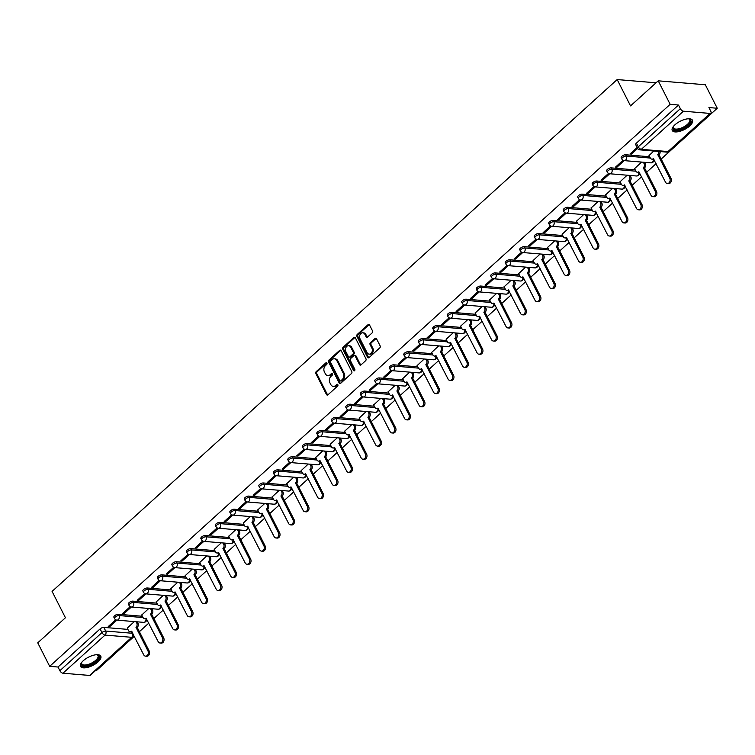 <?xml version="1.0" encoding="UTF-8"?>
<svg xmlns="http://www.w3.org/2000/svg" width="755" height="755" viewBox="0 0 755 755"><rect width="100%" height="100%" fill="white"/><g stroke="black" fill="none" stroke-linecap="round" stroke-linejoin="round"><path stroke-width="1.13" d="M326.934 363.089A1 0.755 -85.2 0 0 325.886 362.853L316.194 371.63A1.425 1.085 -85.2 0 0 315.873 373.621L326.462 394.488A1.425 1.085 -85.2 0 0 327.953 394.818L337.645 386.041A1 0.755 -85.2 0 0 336.824 384.418L335.569 385.56A4.558 3.464 -85.2 0 1 333.304 386.39A4.558 3.464 -85.2 0 1 330.766 384.493L329.888 382.747A4.558 3.464 -85.2 0 1 330.926 376.396L332.181 375.263A1 0.755 -85.2 0 0 331.351 373.64L330.095 374.773A4.558 3.464 -85.2 0 1 327.84 375.613A4.558 3.464 -85.2 0 1 325.301 373.706L324.414 371.97A4.558 3.464 -85.2 0 1 325.452 365.618L326.707 364.476A1 0.755 -85.2 0 0 326.934 363.089M325.886 362.853L326.83 362.938A1 0.755 -85.2 0 0 326.83 362.938L317.138 371.715A1.425 1.085 -85.2 0 0 316.807 373.697L327.396 394.563A1.425 1.085 -85.2 0 0 327.736 394.978M336.824 384.418L337.768 384.503A1 0.755 -85.2 0 0 337.768 384.503L336.513 385.635L335.569 385.56M331.351 373.64L332.294 373.716A1 0.755 -85.2 0 0 332.294 373.716L331.039 374.857L330.095 374.773M83.333 660.672A11.325 4.653 153.1 0 0 80.577 666.41A11.325 4.653 153.1 0 0 87.759 667.363A11.325 4.653 153.1 0 0 98.027 661.899A11.325 4.653 153.1 0 0 100.783 656.161A11.325 4.653 153.1 0 0 93.601 655.208A11.325 4.653 153.1 0 0 83.333 660.672M675.008 124.745A11.325 4.653 153.1 0 0 672.252 130.483A11.325 4.653 153.1 0 0 679.434 131.436A11.325 4.653 153.1 0 0 689.702 125.972A11.325 4.653 153.1 0 0 692.458 120.234A11.325 4.653 153.1 0 0 685.276 119.281A11.325 4.653 153.1 0 0 675.008 124.745M372.187 332.842A1.425 1.085 -85.2 0 0 372.508 330.86L369.544 325.009A1.425 1.085 -85.2 0 0 368.044 324.669L357.275 334.418A1.425 1.085 -85.2 0 0 356.955 336.409L367.543 357.275A1.425 1.085 -85.2 0 0 369.044 357.606L379.803 347.857A1.425 1.085 -85.2 0 0 380.133 345.875L376.537 338.806A1.425 1.085 -85.2 0 0 375.037 338.466L370.431 342.638A1.425 1.085 -85.2 0 0 370.11 344.629L371.894 348.13A3.813 2.897 -85.2 0 1 371.922 352.198A3.813 2.897 -85.2 0 1 369.129 354.142A3.813 2.897 -85.2 0 1 367.015 352.557L360.041 338.816A3.813 2.897 -85.2 0 1 360.012 334.748A3.813 2.897 -85.2 0 1 362.796 332.804A3.813 2.897 -85.2 0 1 364.92 334.389L366.081 336.683A1.425 1.085 -85.2 0 0 367.581 337.013L372.187 332.842M49.679 666.335L37.75 642.835L65.44 617.75L52.076 591.41L617.175 79.558L630.538 105.898L658.228 80.823L670.157 104.322L49.679 666.335L58.012 667.033L59.871 670.695L101.963 632.567A2.907 1.189 -26.9 0 1 105.7 631.048L132.361 633.275A2.907 1.189 -26.9 0 1 132.842 633.398M341.175 350.697A1.425 1.085 -85.2 0 0 339.675 350.367L328.916 360.107A1.425 1.085 -85.2 0 0 328.595 362.098L339.184 382.964A1.425 1.085 -85.2 0 0 340.684 383.295L351.443 373.555A1.425 1.085 -85.2 0 0 351.764 371.564L341.175 350.697M343.1 347.262L353.859 337.513A1.425 1.085 -85.2 0 1 355.36 337.853L365.948 358.719A1.425 1.085 -85.2 0 1 365.628 360.701L361.022 364.873A1.425 1.085 -85.2 0 1 359.522 364.542L355.227 356.077A1.425 1.085 -85.2 0 0 353.727 355.747L350.669 358.512A1.425 1.085 -85.2 0 0 350.348 360.503L354.812 369.308A1 0.755 -85.2 0 1 353.538 370.469L342.77 349.254A1.425 1.085 -85.2 0 1 343.1 347.262L344.044 347.347L354.803 337.598L353.859 337.513M658.228 80.823L705.321 84.758L717.25 108.258L661.182 159.041M95.913 670.204L96.772 670.27L134.296 636.276M139.382 631.68L148.792 623.149M153.869 618.553L163.288 610.021M168.365 605.425L177.784 596.894M182.861 592.298L192.28 583.766M197.357 579.17L206.776 570.638M211.853 566.033L221.272 557.511M226.349 552.905L235.758 544.383M240.836 539.778L250.254 531.246M255.332 526.65L264.75 518.119M269.828 513.523L279.246 504.991M284.324 500.395L293.742 491.864M298.82 487.268L308.238 478.736M313.316 474.14L322.725 465.608M327.802 461.003L337.221 452.481M342.298 447.875L351.717 439.344M356.794 434.748L366.213 426.216M371.29 421.62L380.709 413.089M385.786 408.493L395.205 399.961M400.282 395.365L409.701 386.834M414.778 382.238L424.187 373.706M429.265 369.11L438.683 360.579M443.761 355.973L453.179 347.451M458.257 342.845L467.675 334.314M472.753 329.718L482.171 321.186M487.249 316.59L496.667 308.059M501.745 303.463L511.154 294.931M516.231 290.335L525.65 281.804M530.727 277.208L540.146 268.676M545.223 264.071L554.642 255.549M559.719 250.943L569.138 242.421M574.215 237.816L583.634 229.284M588.711 224.688L598.13 216.156M603.207 211.56L612.616 203.029M617.694 198.433L627.112 189.901M632.19 185.305L641.608 176.774M646.686 172.178L656.104 163.646M670.157 104.322L678.49 105.02L680.349 108.682A2.907 1.463 47.8 0 0 683.426 111.202L710.087 113.429A2.907 1.463 47.8 0 0 710.842 113.222A2.907 1.463 47.8 0 0 710.776 111.221L708.917 107.559L717.25 108.258M58.012 667.033L100.104 628.906A2.907 1.189 -26.9 0 1 103.841 627.386L127.888 629.396M89.609 675.442L131.7 637.314A2.907 1.463 47.8 0 0 132.446 637.107L90.364 675.234A2.907 1.463 -132.2 0 1 89.609 675.442L62.948 673.215A2.907 1.463 -132.2 0 1 59.871 670.695M130.228 606.652L122.744 613.428L124.16 613.551L123.678 612.588M148.81 608.455L141.751 615.014M144.724 593.524L137.24 600.301L138.656 600.414L138.174 599.461M163.306 595.327L156.247 601.886M159.22 580.397L151.736 587.173L153.152 587.286L152.661 586.333M177.803 582.199L170.743 588.758M173.716 567.269L166.232 574.045L167.648 574.159L167.157 573.205M192.298 569.072L185.239 575.631M188.212 554.142L180.728 560.918L182.144 561.031L181.653 560.078M206.785 555.944L199.726 562.503M202.699 541.005L195.224 547.781L196.63 547.903L196.149 546.941M221.281 542.817L214.222 549.376M217.195 527.877L209.72 534.653L211.126 534.776L210.645 533.813M235.777 529.689L228.718 536.248M231.691 514.75L224.207 521.526L225.622 521.648L225.141 520.686M250.273 516.562L243.214 523.111M246.187 501.622L238.703 508.398L240.118 508.521L239.628 507.558M264.769 503.425L257.71 509.984M260.683 488.494L253.199 495.271L254.614 495.384L254.124 494.431M279.265 490.297L272.206 496.856M275.179 475.367L267.695 482.143L269.11 482.256L268.62 481.303M293.761 477.169L286.702 483.728M289.665 462.239L282.191 469.015L283.597 469.129L283.116 468.175M308.248 464.042L301.188 470.601M304.161 449.102L296.687 455.888L298.093 456.001L297.612 455.048M322.744 450.914L315.684 457.473M318.657 435.975L311.173 442.751L312.589 442.874L312.108 441.911M337.24 437.787L330.18 444.346M333.153 422.847L325.669 429.623L327.085 429.746L326.604 428.783M351.736 424.659L344.676 431.209M347.649 409.72L340.165 416.496L341.581 416.618L341.09 415.656M366.232 411.532L359.172 418.081M362.145 396.592L354.661 403.368L356.077 403.481L355.586 402.528M380.728 398.395L373.668 404.954M376.641 383.464L369.157 390.241L370.573 390.354L370.082 389.401M395.214 385.267L388.155 391.826M391.128 370.337L383.653 377.113L385.059 377.226L384.578 376.273M409.71 372.139L402.651 378.699M405.624 357.209L398.149 363.986L399.555 364.099L399.074 363.146M424.206 359.012L417.147 365.571M420.12 344.072L412.636 350.849L414.051 350.971L413.57 350.009M438.702 345.884L431.643 352.443M434.616 330.945L427.132 337.721L428.547 337.844L428.057 336.881M453.198 332.757L446.139 339.316M449.112 317.817L441.628 324.593L443.043 324.716L442.553 323.753M467.694 319.629L460.635 326.179M463.608 304.69L456.124 311.466L457.539 311.589L457.049 310.626M482.19 306.502L475.131 313.051M478.094 291.562L470.62 298.338L472.026 298.452L471.545 297.498M496.677 293.365L489.617 299.924M492.59 278.435L485.116 285.211L486.522 285.324L486.041 284.371M511.173 280.237L504.113 286.796M507.086 265.307L499.602 272.083L501.018 272.196L500.537 271.243M525.669 267.11L518.61 273.669M521.582 252.179L514.098 258.956L515.514 259.069L515.023 258.116M540.165 253.982L533.106 260.541M536.078 239.042L528.594 245.819L530.01 245.941L529.519 244.979M554.661 240.854L547.601 247.414M550.574 225.915L543.09 232.691L544.506 232.814L544.015 231.851M569.157 227.727L562.097 234.286M565.07 212.787L557.586 219.563L559.002 219.686L558.511 218.723M583.643 214.599L576.584 221.149M579.557 199.66L572.082 206.436L573.489 206.559L573.007 205.596M598.139 201.462L591.08 208.021M594.053 186.532L586.569 193.308L587.985 193.422L587.503 192.468M612.635 188.335L605.576 194.894M608.549 173.405L601.065 180.181L602.481 180.294L601.999 179.341M627.131 175.207L620.072 181.766M623.045 160.277L615.561 167.053L616.977 167.166L616.486 166.213M641.627 162.08L634.568 168.639M637.154 147.499L630.057 153.926L631.473 154.039L630.982 153.086M653.83 151.019L649.064 155.511M625.65 154.747L626.31 156.049A2.907 1.189 -26.9 0 0 623.186 157.097A2.907 1.189 -26.9 0 0 621.856 159.041L621.195 157.748A2.907 1.189 153.1 0 1 622.526 155.794A2.907 1.189 153.1 0 1 625.65 154.747L649.696 156.757M611.154 167.874L611.814 169.177A2.907 1.189 -26.9 0 0 608.69 170.224A2.907 1.189 -26.9 0 0 607.36 172.168L606.699 170.875A2.907 1.189 153.1 0 1 608.03 168.922A2.907 1.189 153.1 0 1 611.154 167.874L635.2 169.884M596.658 181.002L597.318 182.304A2.907 1.189 -26.9 0 0 594.194 183.352A2.907 1.189 -26.9 0 0 592.864 185.305L592.213 184.003A2.907 1.189 153.1 0 1 593.534 182.049A2.907 1.189 153.1 0 1 596.658 181.002L620.704 183.012M582.162 194.129L582.822 195.432A2.907 1.189 -26.9 0 0 579.698 196.479A2.907 1.189 -26.9 0 0 578.377 198.433L577.717 197.13A2.907 1.189 153.1 0 1 579.038 195.177A2.907 1.189 153.1 0 1 582.162 194.129L606.208 196.14M567.666 207.266L568.326 208.559A2.907 1.189 -26.9 0 0 565.202 209.607A2.907 1.189 -26.9 0 0 563.881 211.56L563.221 210.258A2.907 1.189 153.1 0 1 564.542 208.304A2.907 1.189 153.1 0 1 567.666 207.266L591.712 209.277M553.17 220.394L553.83 221.687A2.907 1.189 -26.9 0 0 550.706 222.734A2.907 1.189 -26.9 0 0 549.385 224.688L548.725 223.386A2.907 1.189 153.1 0 1 550.046 221.441A2.907 1.189 153.1 0 1 553.17 220.394L577.226 222.404M538.683 233.522L539.334 234.824A2.907 1.189 -26.9 0 0 536.21 235.862A2.907 1.189 -26.9 0 0 534.889 237.816L534.229 236.513A2.907 1.189 153.1 0 1 535.559 234.569A2.907 1.189 153.1 0 1 538.683 233.522L562.73 235.532M524.187 246.649L524.848 247.951A2.907 1.189 -26.9 0 0 521.724 248.99A2.907 1.189 -26.9 0 0 520.393 250.943L519.733 249.65A2.907 1.189 153.1 0 1 521.063 247.697A2.907 1.189 153.1 0 1 524.187 246.649L548.234 248.659M509.691 259.777L510.352 261.079A2.907 1.189 -26.9 0 0 507.228 262.127A2.907 1.189 -26.9 0 0 505.897 264.071L505.246 262.778A2.907 1.189 153.1 0 1 506.567 260.824A2.907 1.189 153.1 0 1 509.691 259.777L533.738 261.787M495.195 272.904L495.856 274.207A2.907 1.189 -26.9 0 0 492.732 275.254A2.907 1.189 -26.9 0 0 491.411 277.208L490.75 275.905A2.907 1.189 153.1 0 1 492.071 273.952A2.907 1.189 153.1 0 1 495.195 272.904L519.242 274.914M480.699 286.032L481.36 287.334A2.907 1.189 -26.9 0 0 478.236 288.382A2.907 1.189 -26.9 0 0 476.915 290.335L476.254 289.033A2.907 1.189 153.1 0 1 477.575 287.079A2.907 1.189 153.1 0 1 480.699 286.032L504.746 288.042M466.203 299.169L466.864 300.462A2.907 1.189 -26.9 0 0 463.74 301.509A2.907 1.189 -26.9 0 0 462.419 303.463L461.758 302.16A2.907 1.189 153.1 0 1 463.079 300.207A2.907 1.189 153.1 0 1 466.203 299.169L490.25 301.169M451.716 312.296L452.368 313.589A2.907 1.189 -26.9 0 0 449.244 314.637A2.907 1.189 -26.9 0 0 447.923 316.59L447.262 315.288A2.907 1.189 153.1 0 1 448.593 313.334A2.907 1.189 153.1 0 1 451.716 312.296L475.763 314.307M437.22 325.424L437.881 326.717A2.907 1.189 -26.9 0 0 434.757 327.764A2.907 1.189 -26.9 0 0 433.427 329.718L432.766 328.416A2.907 1.189 153.1 0 1 434.097 326.471A2.907 1.189 153.1 0 1 437.22 325.424L461.267 327.434M422.724 338.551L423.385 339.854A2.907 1.189 -26.9 0 0 420.261 340.892A2.907 1.189 -26.9 0 0 418.931 342.845L418.27 341.553A2.907 1.189 153.1 0 1 419.601 339.599A2.907 1.189 153.1 0 1 422.724 338.551L446.771 340.562M408.228 351.679L408.889 352.981A2.907 1.189 -26.9 0 0 405.765 354.019A2.907 1.189 -26.9 0 0 404.435 355.973L403.783 354.68A2.907 1.189 153.1 0 1 405.105 352.727A2.907 1.189 153.1 0 1 408.228 351.679L432.275 353.689M393.732 364.807L394.393 366.109A2.907 1.189 -26.9 0 0 391.269 367.156A2.907 1.189 -26.9 0 0 389.948 369.101L389.287 367.808A2.907 1.189 153.1 0 1 390.609 365.854A2.907 1.189 153.1 0 1 393.732 364.807L417.779 366.817M379.236 377.934L379.897 379.236A2.907 1.189 -26.9 0 0 376.773 380.284A2.907 1.189 -26.9 0 0 375.452 382.238L374.791 380.935A2.907 1.189 153.1 0 1 376.113 378.982A2.907 1.189 153.1 0 1 379.236 377.934L403.283 379.944M364.74 391.062L365.401 392.364A2.907 1.189 -26.9 0 0 362.277 393.412A2.907 1.189 -26.9 0 0 360.956 395.365L360.295 394.063A2.907 1.189 153.1 0 1 361.617 392.109A2.907 1.189 153.1 0 1 364.74 391.062L388.797 393.072M350.254 404.199L350.905 405.492A2.907 1.189 -26.9 0 0 347.781 406.539A2.907 1.189 -26.9 0 0 346.46 408.493L345.799 407.19A2.907 1.189 153.1 0 1 347.13 405.237A2.907 1.189 153.1 0 1 350.254 404.199L374.301 406.199M335.758 417.326L336.419 418.619A2.907 1.189 -26.9 0 0 333.295 419.667A2.907 1.189 -26.9 0 0 331.964 421.62L331.303 420.318A2.907 1.189 153.1 0 1 332.634 418.364A2.907 1.189 153.1 0 1 335.758 417.326L359.805 419.336M321.262 430.454L321.923 431.747A2.907 1.189 -26.9 0 0 318.799 432.794A2.907 1.189 -26.9 0 0 317.468 434.748L316.817 433.445A2.907 1.189 153.1 0 1 318.138 431.501A2.907 1.189 153.1 0 1 321.262 430.454L345.309 432.464M306.766 443.581L307.427 444.884A2.907 1.189 -26.9 0 0 304.303 445.922A2.907 1.189 -26.9 0 0 302.982 447.875L302.321 446.582A2.907 1.189 153.1 0 1 303.642 444.629A2.907 1.189 153.1 0 1 306.766 443.581L330.813 445.592M292.27 456.709L292.931 458.011A2.907 1.189 -26.9 0 0 289.807 459.059A2.907 1.189 -26.9 0 0 288.486 461.003L287.825 459.71A2.907 1.189 153.1 0 1 289.146 457.757A2.907 1.189 153.1 0 1 292.27 456.709L316.317 458.719M277.774 469.836L278.435 471.139A2.907 1.189 -26.9 0 0 275.311 472.186A2.907 1.189 -26.9 0 0 273.989 474.131L273.329 472.838A2.907 1.189 153.1 0 1 274.65 470.884A2.907 1.189 153.1 0 1 277.774 469.836L301.821 471.847M263.287 482.964L263.939 484.266A2.907 1.189 -26.9 0 0 260.815 485.314A2.907 1.189 -26.9 0 0 259.493 487.268L258.833 485.965A2.907 1.189 153.1 0 1 260.164 484.012A2.907 1.189 153.1 0 1 263.287 482.964L287.334 484.974M248.791 496.092L249.452 497.394A2.907 1.189 -26.9 0 0 246.328 498.442A2.907 1.189 -26.9 0 0 244.998 500.395L244.337 499.093A2.907 1.189 153.1 0 1 245.668 497.139A2.907 1.189 153.1 0 1 248.791 496.092L272.838 498.102M234.295 509.229L234.956 510.522A2.907 1.189 -26.9 0 0 231.832 511.569A2.907 1.189 -26.9 0 0 230.501 513.523L229.841 512.22A2.907 1.189 153.1 0 1 231.172 510.267A2.907 1.189 153.1 0 1 234.295 509.229L258.342 511.239M219.799 522.356L220.46 523.649A2.907 1.189 -26.9 0 0 217.336 524.697A2.907 1.189 -26.9 0 0 216.005 526.65L215.354 525.348A2.907 1.189 153.1 0 1 216.676 523.404A2.907 1.189 153.1 0 1 219.799 522.356L243.846 524.366M205.303 535.484L205.964 536.786A2.907 1.189 -26.9 0 0 202.84 537.824A2.907 1.189 -26.9 0 0 201.519 539.778L200.858 538.475A2.907 1.189 153.1 0 1 202.18 536.531A2.907 1.189 153.1 0 1 205.303 535.484L229.35 537.494M190.807 548.611L191.468 549.914A2.907 1.189 -26.9 0 0 188.344 550.952A2.907 1.189 -26.9 0 0 187.023 552.905L186.362 551.612A2.907 1.189 153.1 0 1 187.684 549.659A2.907 1.189 153.1 0 1 190.807 548.611L214.854 550.622M176.311 561.739L176.972 563.041A2.907 1.189 -26.9 0 0 173.848 564.089A2.907 1.189 -26.9 0 0 172.527 566.033L171.866 564.74A2.907 1.189 153.1 0 1 173.188 562.786A2.907 1.189 153.1 0 1 176.311 561.739L200.368 563.749M161.825 574.866L162.476 576.169A2.907 1.189 -26.9 0 0 159.352 577.216A2.907 1.189 -26.9 0 0 158.031 579.17L157.37 577.868A2.907 1.189 153.1 0 1 158.701 575.914A2.907 1.189 153.1 0 1 161.825 574.866L185.872 576.877M147.329 587.994L147.989 589.296A2.907 1.189 -26.9 0 0 144.866 590.344A2.907 1.189 -26.9 0 0 143.535 592.298L142.874 590.995A2.907 1.189 153.1 0 1 144.205 589.042A2.907 1.189 153.1 0 1 147.329 587.994L171.376 590.004M132.833 601.131L133.493 602.424A2.907 1.189 -26.9 0 0 130.37 603.471A2.907 1.189 -26.9 0 0 129.039 605.425L128.388 604.123A2.907 1.189 153.1 0 1 129.709 602.169A2.907 1.189 153.1 0 1 132.833 601.131L156.88 603.132M118.337 614.259L118.997 615.552A2.907 1.189 -26.9 0 0 115.874 616.599A2.907 1.189 -26.9 0 0 114.552 618.553L113.892 617.25A2.907 1.189 153.1 0 1 115.213 615.297A2.907 1.189 153.1 0 1 118.337 614.259L142.384 616.269M617.175 79.558L656.038 82.805M115.732 619.779L108.258 626.556L109.664 626.678L109.182 625.716M134.314 621.591L127.255 628.141M109.664 626.678L116.893 620.129A2.907 2.208 94.8 0 0 118.337 619.6A2.907 2.208 94.8 0 0 118.997 615.552L143.044 617.562M678.49 105.02L636.399 143.148A2.907 1.189 153.1 0 0 635.691 144.62L637.55 148.282A2.907 1.189 -26.9 0 1 638.258 146.81L680.349 108.682M124.16 613.551L131.389 607.001A2.907 2.208 94.8 0 0 132.833 606.473A2.907 2.208 94.8 0 0 133.493 602.424L157.54 604.434M138.656 600.414L145.875 593.874M153.152 587.286L160.371 580.746A2.907 2.208 94.8 0 0 161.825 580.217A2.907 2.208 94.8 0 0 162.476 576.169L186.532 578.179M167.648 574.159L174.867 567.618A2.907 2.208 94.8 0 0 176.311 567.081A2.907 2.208 94.8 0 0 176.972 563.041L201.028 565.051M182.144 561.031L189.363 554.491A2.907 2.208 94.8 0 0 190.807 553.953A2.907 2.208 94.8 0 0 191.468 549.914L215.524 551.924M196.63 547.903L203.859 541.363A2.907 2.208 94.8 0 0 205.303 540.825A2.907 2.208 94.8 0 0 205.964 536.786L230.011 538.787M211.126 534.776L218.355 528.226A2.907 2.208 94.8 0 0 219.799 527.698A2.907 2.208 94.8 0 0 220.46 523.649L244.507 525.659M225.622 521.648L232.851 515.099A2.907 2.208 94.8 0 0 234.295 514.57A2.907 2.208 94.8 0 0 234.956 510.522L259.003 512.532M240.118 508.521L247.338 501.971A2.907 2.208 94.8 0 0 248.791 501.443A2.907 2.208 94.8 0 0 249.452 497.394L273.499 499.404M254.614 495.384L261.834 488.844A2.907 2.208 94.8 0 0 263.278 488.315A2.907 2.208 94.8 0 0 263.939 484.266L287.995 486.277M269.11 482.256L276.33 475.716A2.907 2.208 94.8 0 0 277.774 475.188A2.907 2.208 94.8 0 0 278.435 471.139L302.491 473.149M283.597 469.129L290.826 462.589A2.907 2.208 94.8 0 0 292.27 462.051A2.907 2.208 94.8 0 0 292.931 458.011L316.987 460.022M298.093 456.001L305.322 449.461A2.907 2.208 94.8 0 0 306.766 448.923A2.907 2.208 94.8 0 0 307.427 444.884L331.473 446.894M312.589 442.874L319.818 436.333A2.907 2.208 94.8 0 0 321.262 435.795A2.907 2.208 94.8 0 0 321.923 431.747L345.969 433.757M327.085 429.746L334.305 423.196A2.907 2.208 94.8 0 0 335.758 422.668A2.907 2.208 94.8 0 0 336.419 418.619L360.465 420.629M341.581 416.618L348.801 410.069A2.907 2.208 94.8 0 0 350.254 409.54A2.907 2.208 94.8 0 0 350.905 405.492L374.961 407.502M356.077 403.481L363.297 396.941A2.907 2.208 94.8 0 0 364.74 396.413A2.907 2.208 94.8 0 0 365.401 392.364L389.457 394.374M370.573 390.354L377.793 383.814A2.907 2.208 94.8 0 0 379.236 383.285A2.907 2.208 94.8 0 0 379.897 379.236L403.953 381.247M385.059 377.226L392.289 370.686A2.907 2.208 94.8 0 0 393.732 370.158A2.907 2.208 94.8 0 0 394.393 366.109L418.44 368.119M399.555 364.099L406.785 357.559A2.907 2.208 94.8 0 0 408.228 357.021A2.907 2.208 94.8 0 0 408.889 352.981L432.936 354.992M414.051 350.971L421.281 344.431A2.907 2.208 94.8 0 0 422.724 343.893A2.907 2.208 94.8 0 0 423.385 339.854L447.432 341.864M428.547 337.844L435.767 331.294A2.907 2.208 94.8 0 0 437.22 330.766A2.907 2.208 94.8 0 0 437.881 326.717L461.928 328.727M443.043 324.716L450.263 318.166A2.907 2.208 94.8 0 0 451.707 317.638A2.907 2.208 94.8 0 0 452.368 313.589L476.424 315.599M457.539 311.589L464.759 305.039A2.907 2.208 94.8 0 0 466.203 304.51A2.907 2.208 94.8 0 0 466.864 300.462L490.92 302.472M472.026 298.452L479.255 291.911M486.522 285.324L493.751 278.784A2.907 2.208 94.8 0 0 495.195 278.255A2.907 2.208 94.8 0 0 495.856 274.207L519.902 276.217M501.018 272.196L508.247 265.656A2.907 2.208 94.8 0 0 509.691 265.118A2.907 2.208 94.8 0 0 510.352 261.079L534.398 263.089M515.514 259.069L522.734 252.529A2.907 2.208 94.8 0 0 524.187 251.991A2.907 2.208 94.8 0 0 524.848 247.951L548.894 249.962M530.01 245.941L537.23 239.401A2.907 2.208 94.8 0 0 538.683 238.863A2.907 2.208 94.8 0 0 539.334 234.824L563.39 236.825M544.506 232.814L551.726 226.264A2.907 2.208 94.8 0 0 553.17 225.736A2.907 2.208 94.8 0 0 553.83 221.687L577.886 223.697M559.002 219.686L566.222 213.137M573.489 206.559L580.718 200.009A2.907 2.208 94.8 0 0 582.162 199.48A2.907 2.208 94.8 0 0 582.822 195.432L606.869 197.442M587.985 193.422L595.214 186.881A2.907 2.208 94.8 0 0 596.658 186.353A2.907 2.208 94.8 0 0 597.318 182.304L621.365 184.314M602.481 180.294L609.71 173.754A2.907 2.208 94.8 0 0 611.154 173.225A2.907 2.208 94.8 0 0 611.814 169.177L635.861 171.187M616.977 167.166L624.196 160.626A2.907 2.208 94.8 0 0 625.65 160.088A2.907 2.208 94.8 0 0 626.31 156.049L650.357 158.059M631.473 154.039L637.645 148.452M327.84 375.613L328.784 375.688A4.558 3.464 -85.2 0 0 331.039 374.857M333.304 386.39L334.248 386.475A4.558 3.464 -85.2 0 0 336.513 385.635M340.845 350.282A1.425 1.085 -85.2 0 0 340.618 350.443L329.859 360.192A1.425 1.085 -85.2 0 0 329.539 362.173L340.118 383.04A1.425 1.085 -85.2 0 0 340.458 383.455M330.747 360.824A1 0.755 -85.2 0 0 330.52 362.211L339.807 380.529A1 0.755 -85.2 0 0 340.864 380.765L342.185 379.567A4.558 3.464 -85.2 0 0 343.223 373.215L336.862 360.692A4.558 3.464 -85.2 0 0 334.323 358.795A4.558 3.464 -85.2 0 0 332.068 359.625L330.747 360.824M340.363 380.945L341.307 381.03A1 0.755 -85.2 0 0 341.798 380.841L340.864 380.765M334.323 358.795L335.267 358.87A4.558 3.464 -85.2 0 1 337.806 360.777L344.157 373.291A4.558 3.464 -85.2 0 1 343.129 379.652L341.798 380.841M354.435 355.482L355.369 355.567A1.425 1.085 -85.2 0 1 356.162 356.162L360.456 364.618A1.425 1.085 -85.2 0 0 360.796 365.033M344.044 347.347A1.425 1.085 -85.2 0 0 343.714 349.329L354.482 370.545A1 0.755 -85.2 0 0 354.586 370.705M350.764 347.3A3.813 2.897 -85.2 0 0 348.65 345.705A3.813 2.897 -85.2 0 0 345.856 347.659A3.813 2.897 -85.2 0 0 345.884 351.717L348.348 356.558A1.425 1.085 -85.2 0 0 349.848 356.889L352.896 354.123A1.425 1.085 -85.2 0 0 353.227 352.141L350.764 347.3L351.707 347.375A3.813 2.897 -85.2 0 0 349.584 345.79L348.65 345.705M349.14 357.153L350.084 357.228A1.425 1.085 -85.2 0 0 350.782 356.973L349.848 356.889M351.707 347.375L354.17 352.217A1.425 1.085 -85.2 0 1 353.84 354.199L350.782 356.973M362.796 332.804L363.74 332.88A3.813 2.897 -85.2 0 1 365.864 334.474L367.024 336.758A1.425 1.085 -85.2 0 0 367.355 337.174M369.129 354.142L370.073 354.218A3.813 2.897 -85.2 0 0 372.866 352.274A3.813 2.897 -85.2 0 0 372.828 348.215L371.894 348.13M376.207 338.391A1.425 1.085 -85.2 0 0 375.981 338.551L371.375 342.723A1.425 1.085 -85.2 0 0 371.054 344.705L372.828 348.215M369.204 324.593A1.425 1.085 -85.2 0 0 368.987 324.754L358.219 334.493A1.425 1.085 -85.2 0 0 357.898 336.485L368.487 357.351A1.425 1.085 -85.2 0 0 368.817 357.766M137.297 621.837L137.986 623.186A2.907 2.208 94.8 0 1 137.325 627.235L136.098 627.131A2.907 2.208 -85.2 0 0 136.759 623.092L136.079 621.733M127.199 628.037L128.492 630.576A2.907 2.208 -85.2 0 0 130.105 631.793A2.907 2.208 -85.2 0 0 131.549 631.255L143.677 654.755A3.341 2.539 -85.2 0 0 145.536 656.152A3.341 2.539 -85.2 0 0 147.971 654.443A3.341 2.539 -85.2 0 0 147.942 650.885L135.966 627.263M137.184 627.358L149.169 650.989A3.341 2.539 94.8 0 1 149.197 654.538A3.341 2.539 94.8 0 1 146.753 656.246L145.536 656.152M132.031 631.803A2.907 2.208 94.8 0 1 131.332 631.888L130.105 631.793M151.793 608.709L152.482 610.059A2.907 2.208 94.8 0 1 151.821 614.108L150.594 614.004A2.907 2.208 -85.2 0 0 151.255 609.955L150.566 608.606M141.695 614.9L142.988 617.448A2.907 2.208 -85.2 0 0 144.601 618.656A2.907 2.208 -85.2 0 0 146.045 618.128L158.163 641.627A3.341 2.539 -85.2 0 0 160.022 643.015A3.341 2.539 -85.2 0 0 162.467 641.306A3.341 2.539 -85.2 0 0 162.438 637.758L150.453 614.126M151.679 614.23L163.665 637.852A3.341 2.539 94.8 0 1 163.693 641.41A3.341 2.539 94.8 0 1 161.249 643.118L160.022 643.015M146.527 618.675A2.907 2.208 94.8 0 1 145.828 618.76L144.601 618.656M166.289 595.582L166.978 596.931A2.907 2.208 94.8 0 1 166.317 600.98L165.09 600.876A2.907 2.208 -85.2 0 0 165.751 596.827L165.062 595.478M156.191 601.773L157.484 604.321A2.907 2.208 -85.2 0 0 159.097 605.529A2.907 2.208 -85.2 0 0 160.541 605L172.659 628.5A3.341 2.539 -85.2 0 0 174.518 629.887A3.341 2.539 -85.2 0 0 176.963 628.179A3.341 2.539 -85.2 0 0 176.934 624.621L164.949 600.999M166.175 601.103L178.161 624.725A3.341 2.539 94.8 0 1 178.189 628.283A3.341 2.539 94.8 0 1 175.745 629.991L174.518 629.887M161.023 605.548A2.907 2.208 94.8 0 1 160.324 605.633L159.097 605.529M96.829 654.698A9.806 4.02 -26.9 0 1 97.187 654.764A9.806 4.02 -26.9 0 1 98.811 655.689A9.806 4.02 -26.9 0 1 92.572 663.636A9.806 4.02 -26.9 0 1 81.587 664.995A9.806 4.02 -26.9 0 1 81.578 662.682A9.806 4.02 -26.9 0 1 81.738 662.352M81.757 662.324A9.079 3.728 153.1 0 0 81.804 663.853A9.079 3.728 153.1 0 0 81.927 664.06A9.079 3.728 153.1 0 0 91.846 662.937A9.079 3.728 153.1 0 0 97.999 655.642A9.079 3.728 153.1 0 0 97.876 655.444A9.079 3.728 153.1 0 0 96.791 654.698M80.379 665.768A11.259 4.624 153.1 0 0 92.289 664.457A11.259 4.624 153.1 0 0 100.387 655.623M688.503 118.771A9.806 4.02 -26.9 0 1 688.862 118.837A9.806 4.02 -26.9 0 1 690.485 119.762A9.806 4.02 -26.9 0 1 684.247 127.718A9.806 4.02 -26.9 0 1 673.262 129.067A9.806 4.02 -26.9 0 1 673.252 126.764A9.806 4.02 -26.9 0 1 673.413 126.434A9.079 3.728 153.1 0 0 673.479 127.935A9.079 3.728 153.1 0 0 673.602 128.133A9.079 3.728 153.1 0 0 683.52 127.019A9.079 3.728 153.1 0 0 689.674 119.715A9.079 3.728 153.1 0 0 689.551 119.516A9.079 3.728 153.1 0 0 688.466 118.78M672.054 129.841A11.259 4.624 153.1 0 0 683.964 128.539A11.259 4.624 153.1 0 0 692.061 119.696M180.785 582.454L181.474 583.804A2.907 2.208 94.8 0 1 180.813 587.852L179.586 587.749A2.907 2.208 -85.2 0 0 180.247 583.7L179.558 582.35M170.687 588.645L171.98 591.193A2.907 2.208 -85.2 0 0 173.593 592.401A2.907 2.208 -85.2 0 0 175.028 591.873L187.155 615.372A3.341 2.539 -85.2 0 0 189.014 616.76A3.341 2.539 -85.2 0 0 191.459 615.051A3.341 2.539 -85.2 0 0 191.43 611.493L179.445 587.871M180.671 587.975L192.657 611.597A3.341 2.539 94.8 0 1 192.676 615.155A3.341 2.539 94.8 0 1 190.241 616.863L189.014 616.76M175.509 592.42A2.907 2.208 94.8 0 1 174.82 592.505L173.593 592.401M195.281 569.327L195.96 570.676A2.907 2.208 94.8 0 1 195.3 574.725L194.082 574.621A2.907 2.208 -85.2 0 0 194.743 570.572L194.054 569.223M185.183 575.518L186.466 578.066A2.907 2.208 -85.2 0 0 188.089 579.274A2.907 2.208 -85.2 0 0 189.524 578.745L201.651 602.235A3.341 2.539 -85.2 0 0 203.51 603.632A3.341 2.539 -85.2 0 0 205.955 601.924A3.341 2.539 -85.2 0 0 205.926 598.366L193.941 574.744M195.168 574.848L207.153 598.47A3.341 2.539 94.8 0 1 207.172 602.028A3.341 2.539 94.8 0 1 204.737 603.736L203.51 603.632M190.005 579.293A2.907 2.208 94.8 0 1 189.307 579.378L188.089 579.274M209.767 556.19L210.456 557.549A2.907 2.208 94.8 0 1 209.796 561.588L208.578 561.494A2.907 2.208 -85.2 0 0 209.229 557.445L208.55 556.095M199.669 562.39L200.962 564.938A2.907 2.208 -85.2 0 0 202.585 566.146A2.907 2.208 -85.2 0 0 204.02 565.618L216.147 589.108A3.341 2.539 -85.2 0 0 218.006 590.504A3.341 2.539 -85.2 0 0 220.441 588.796A3.341 2.539 -85.2 0 0 220.422 585.238L208.437 561.616M209.663 561.72L221.64 585.342A3.341 2.539 94.8 0 1 221.668 588.9A3.341 2.539 94.8 0 1 219.233 590.608L218.006 590.504M204.501 566.165A2.907 2.208 94.8 0 1 203.803 566.25L202.585 566.146M224.263 543.062L224.952 544.421A2.907 2.208 94.8 0 1 224.292 548.46L223.065 548.356A2.907 2.208 -85.2 0 0 223.725 544.317L223.046 542.958M214.165 549.262L215.458 551.801A2.907 2.208 -85.2 0 0 217.072 553.019A2.907 2.208 -85.2 0 0 218.516 552.481L230.643 575.98A3.341 2.539 -85.2 0 0 232.502 577.377A3.341 2.539 -85.2 0 0 234.937 575.669A3.341 2.539 -85.2 0 0 234.918 572.111L222.933 548.489M224.15 548.592L236.136 572.215A3.341 2.539 94.8 0 1 236.164 575.772A3.341 2.539 94.8 0 1 233.72 577.481L232.502 577.377M218.997 553.028A2.907 2.208 94.8 0 1 218.299 553.122L217.072 553.019M238.759 529.934L239.448 531.284A2.907 2.208 94.8 0 1 238.788 535.333L237.561 535.229A2.907 2.208 -85.2 0 0 238.221 531.19L237.532 529.831M228.661 536.135L229.954 538.674A2.907 2.208 -85.2 0 0 231.568 539.891A2.907 2.208 -85.2 0 0 233.012 539.353L245.139 562.852A3.341 2.539 -85.2 0 0 246.989 564.249A3.341 2.539 -85.2 0 0 249.433 562.541A3.341 2.539 -85.2 0 0 249.405 558.983L237.419 535.361M238.646 535.465L250.632 559.087A3.341 2.539 94.8 0 1 250.66 562.645A3.341 2.539 94.8 0 1 248.216 564.353L246.989 564.249M233.493 539.901A2.907 2.208 94.8 0 1 232.795 539.995L231.568 539.891M253.255 516.807L253.944 518.156A2.907 2.208 94.8 0 1 253.284 522.205L252.057 522.101A2.907 2.208 -85.2 0 0 252.717 518.053L252.028 516.703M243.157 523.007L244.45 525.546A2.907 2.208 -85.2 0 0 246.064 526.763A2.907 2.208 -85.2 0 0 247.508 526.226L259.626 549.725A3.341 2.539 -85.2 0 0 261.485 551.122A3.341 2.539 -85.2 0 0 263.929 549.413A3.341 2.539 -85.2 0 0 263.901 545.856L251.915 522.234M253.142 522.328L265.128 545.959A3.341 2.539 94.8 0 1 265.156 549.508A3.341 2.539 94.8 0 1 262.712 551.216L261.485 551.122M247.989 526.773A2.907 2.208 94.8 0 1 247.291 526.858L246.064 526.763M267.751 503.679L268.44 505.029A2.907 2.208 94.8 0 1 267.78 509.078L266.553 508.974A2.907 2.208 -85.2 0 0 267.213 504.925L266.524 503.576M257.653 509.87L258.946 512.418A2.907 2.208 -85.2 0 0 260.56 513.626A2.907 2.208 -85.2 0 0 262.004 513.098L274.122 536.597A3.341 2.539 -85.2 0 0 275.981 537.985A3.341 2.539 -85.2 0 0 278.425 536.276A3.341 2.539 -85.2 0 0 278.397 532.728L266.411 509.097M267.638 509.2L279.624 532.822A3.341 2.539 94.8 0 1 279.652 536.38A3.341 2.539 94.8 0 1 277.208 538.088L275.981 537.985M262.485 513.645A2.907 2.208 94.8 0 1 261.787 513.73L260.56 513.626M282.247 490.552L282.927 491.901A2.907 2.208 94.8 0 1 282.276 495.95L281.049 495.846A2.907 2.208 -85.2 0 0 281.709 491.798L281.02 490.448M272.149 496.743L273.433 499.291A2.907 2.208 -85.2 0 0 275.056 500.499A2.907 2.208 -85.2 0 0 276.49 499.97L288.618 523.47A3.341 2.539 -85.2 0 0 290.477 524.857A3.341 2.539 -85.2 0 0 292.921 523.149A3.341 2.539 -85.2 0 0 292.893 519.591L280.907 495.969M282.134 496.073L294.12 519.695A3.341 2.539 94.8 0 1 294.139 523.253A3.341 2.539 94.8 0 1 291.704 524.961L290.477 524.857M276.972 500.518A2.907 2.208 94.8 0 1 276.273 500.603L275.056 500.499M296.743 477.424L297.423 478.774A2.907 2.208 94.8 0 1 296.762 482.822L295.545 482.719A2.907 2.208 -85.2 0 0 296.205 478.67L295.516 477.32M286.645 483.615L287.929 486.163A2.907 2.208 -85.2 0 0 289.552 487.371A2.907 2.208 -85.2 0 0 290.986 486.843L303.114 510.342A3.341 2.539 -85.2 0 0 304.973 511.73A3.341 2.539 -85.2 0 0 307.417 510.021A3.341 2.539 -85.2 0 0 307.389 506.463L295.403 482.841M296.63 482.945L308.616 506.567A3.341 2.539 94.8 0 1 308.635 510.125A3.341 2.539 94.8 0 1 306.2 511.833L304.973 511.73M291.468 487.39A2.907 2.208 94.8 0 1 290.769 487.475L289.552 487.371M311.23 464.287L311.919 465.646A2.907 2.208 94.8 0 1 311.258 469.685L310.031 469.591A2.907 2.208 -85.2 0 0 310.692 465.542L310.012 464.193M301.132 470.488L302.425 473.036A2.907 2.208 -85.2 0 0 304.038 474.244A2.907 2.208 -85.2 0 0 305.482 473.715L317.61 497.205A3.341 2.539 -85.2 0 0 319.469 498.602A3.341 2.539 -85.2 0 0 321.904 496.894A3.341 2.539 -85.2 0 0 321.885 493.336L309.899 469.714M311.117 469.818L323.102 493.44A3.341 2.539 94.8 0 1 323.131 496.998A3.341 2.539 94.8 0 1 320.686 498.706L319.469 498.602M305.964 474.263A2.907 2.208 94.8 0 1 305.265 474.348L304.038 474.244M325.726 451.16L326.415 452.519A2.907 2.208 94.8 0 1 325.754 456.558L324.527 456.464A2.907 2.208 -85.2 0 0 325.188 452.415L324.499 451.056M315.628 457.36L316.921 459.908A2.907 2.208 -85.2 0 0 318.534 461.116A2.907 2.208 -85.2 0 0 319.978 460.578L332.106 484.078A3.341 2.539 -85.2 0 0 333.965 485.474A3.341 2.539 -85.2 0 0 336.4 483.766A3.341 2.539 -85.2 0 0 336.371 480.208L324.395 456.586M325.613 456.69L337.598 480.312A3.341 2.539 94.8 0 1 337.627 483.87A3.341 2.539 94.8 0 1 335.182 485.578L333.965 485.474M320.46 461.135A2.907 2.208 94.8 0 1 319.761 461.22L318.534 461.116M340.222 438.032L340.911 439.391A2.907 2.208 94.8 0 1 340.25 443.43L339.023 443.327A2.907 2.208 -85.2 0 0 339.684 439.287L338.995 437.928M330.124 444.233L331.417 446.771A2.907 2.208 -85.2 0 0 333.03 447.989A2.907 2.208 -85.2 0 0 334.474 447.451L346.592 470.95A3.341 2.539 -85.2 0 0 348.451 472.347A3.341 2.539 -85.2 0 0 350.896 470.639A3.341 2.539 -85.2 0 0 350.867 467.081L338.882 443.459M340.109 443.562L352.094 467.185A3.341 2.539 94.8 0 1 352.123 470.743A3.341 2.539 94.8 0 1 349.678 472.451L348.451 472.347M334.956 447.998A2.907 2.208 94.8 0 1 334.257 448.092L333.03 447.989M354.718 424.905L355.407 426.254A2.907 2.208 94.8 0 1 354.746 430.303L353.519 430.199A2.907 2.208 -85.2 0 0 354.18 426.16L353.491 424.801M344.62 431.105L345.913 433.644A2.907 2.208 -85.2 0 0 347.526 434.861A2.907 2.208 -85.2 0 0 348.97 434.323L361.088 457.823A3.341 2.539 -85.2 0 0 362.947 459.219A3.341 2.539 -85.2 0 0 365.392 457.511A3.341 2.539 -85.2 0 0 365.363 453.953L353.378 430.331M354.605 430.425L366.59 454.057A3.341 2.539 94.8 0 1 366.619 457.615A3.341 2.539 94.8 0 1 364.174 459.314L362.947 459.219M349.452 434.871A2.907 2.208 94.8 0 1 348.753 434.955L347.526 434.861M369.214 411.777L369.903 413.127A2.907 2.208 94.8 0 1 369.242 417.175L368.015 417.071A2.907 2.208 -85.2 0 0 368.676 413.023L367.987 411.673M359.116 417.977L360.409 420.516A2.907 2.208 -85.2 0 0 362.023 421.724A2.907 2.208 -85.2 0 0 363.457 421.196L375.584 444.695A3.341 2.539 -85.2 0 0 377.443 446.092A3.341 2.539 -85.2 0 0 379.888 444.384A3.341 2.539 -85.2 0 0 379.859 440.826L367.874 417.194M369.101 417.298L381.086 440.92A3.341 2.539 94.8 0 1 381.105 444.478A3.341 2.539 94.8 0 1 378.67 446.186L377.443 446.092M363.938 421.743A2.907 2.208 94.8 0 1 363.249 421.828L362.023 421.724M383.71 398.649L384.389 399.999A2.907 2.208 94.8 0 1 383.729 404.048L382.511 403.944A2.907 2.208 -85.2 0 0 383.172 399.895L382.483 398.546M373.612 404.84L374.895 407.389A2.907 2.208 -85.2 0 0 376.518 408.597A2.907 2.208 -85.2 0 0 377.953 408.068L390.08 431.567A3.341 2.539 -85.2 0 0 391.939 432.955A3.341 2.539 -85.2 0 0 394.384 431.247A3.341 2.539 -85.2 0 0 394.355 427.698L382.37 404.067M383.597 404.17L395.582 427.792A3.341 2.539 94.8 0 1 395.601 431.35A3.341 2.539 94.8 0 1 393.166 433.059L391.939 432.955M378.434 408.615A2.907 2.208 94.8 0 1 377.736 408.7L376.518 408.597M398.196 385.522L398.885 386.871A2.907 2.208 94.8 0 1 398.225 390.92L397.007 390.816A2.907 2.208 -85.2 0 0 397.659 386.768L396.979 385.418M388.098 391.713L389.391 394.261A2.907 2.208 -85.2 0 0 391.014 395.469A2.907 2.208 -85.2 0 0 392.449 394.94L404.576 418.44A3.341 2.539 -85.2 0 0 406.435 419.827A3.341 2.539 -85.2 0 0 408.87 418.119A3.341 2.539 -85.2 0 0 408.851 414.561L396.866 390.939M398.093 391.043L410.069 414.665A3.341 2.539 94.8 0 1 410.097 418.223A3.341 2.539 94.8 0 1 407.662 419.931L406.435 419.827M392.93 395.488A2.907 2.208 94.8 0 1 392.232 395.573L391.014 395.469M412.692 372.394L413.381 373.744A2.907 2.208 94.8 0 1 412.721 377.793L411.494 377.689A2.907 2.208 -85.2 0 0 412.155 373.64L411.475 372.291M402.594 378.585L403.887 381.133A2.907 2.208 -85.2 0 0 405.501 382.341A2.907 2.208 -85.2 0 0 406.945 381.813L419.072 405.303A3.341 2.539 -85.2 0 0 420.931 406.7A3.341 2.539 -85.2 0 0 423.366 404.991A3.341 2.539 -85.2 0 0 423.347 401.433L411.362 377.811M412.579 377.915L424.565 401.537A3.341 2.539 94.8 0 1 424.593 405.095A3.341 2.539 94.8 0 1 422.149 406.803L420.931 406.7M407.426 382.36A2.907 2.208 94.8 0 1 406.728 382.445L405.501 382.341M427.188 359.257L427.877 360.616A2.907 2.208 94.8 0 1 427.217 364.656L425.99 364.561A2.907 2.208 -85.2 0 0 426.65 360.512L425.962 359.163M417.09 365.458L418.383 368.006A2.907 2.208 -85.2 0 0 419.997 369.214A2.907 2.208 -85.2 0 0 421.441 368.685L433.568 392.175A3.341 2.539 -85.2 0 0 435.418 393.572A3.341 2.539 -85.2 0 0 437.862 391.864A3.341 2.539 -85.2 0 0 437.834 388.306L425.848 364.684M427.075 364.788L439.061 388.41A3.341 2.539 94.8 0 1 439.089 391.968A3.341 2.539 94.8 0 1 436.645 393.676L435.418 393.572M421.922 369.233A2.907 2.208 94.8 0 1 421.224 369.318L419.997 369.214M441.684 346.13L442.373 347.489A2.907 2.208 94.8 0 1 441.713 351.528L440.486 351.424A2.907 2.208 -85.2 0 0 441.147 347.385L440.458 346.026M431.586 352.33L432.879 354.869A2.907 2.208 -85.2 0 0 434.493 356.086A2.907 2.208 -85.2 0 0 435.937 355.548L448.055 379.048A3.341 2.539 -85.2 0 0 449.914 380.445A3.341 2.539 -85.2 0 0 452.358 378.736A3.341 2.539 -85.2 0 0 452.33 375.178L440.344 351.556M441.571 351.66L453.557 375.282A3.341 2.539 94.8 0 1 453.585 378.84A3.341 2.539 94.8 0 1 451.141 380.548L449.914 380.445M436.418 356.096A2.907 2.208 94.8 0 1 435.72 356.19L434.493 356.086M456.18 333.002L456.869 334.361A2.907 2.208 94.8 0 1 456.209 338.4L454.982 338.297A2.907 2.208 -85.2 0 0 455.642 334.257L454.954 332.898M446.082 339.203L447.375 341.741A2.907 2.208 -85.2 0 0 448.989 342.959A2.907 2.208 -85.2 0 0 450.433 342.421L462.551 365.92A3.341 2.539 -85.2 0 0 464.41 367.317A3.341 2.539 -85.2 0 0 466.854 365.609A3.341 2.539 -85.2 0 0 466.826 362.051L454.84 338.429M456.067 338.533L468.053 362.155A3.341 2.539 94.8 0 1 468.081 365.713A3.341 2.539 94.8 0 1 465.637 367.421L464.41 367.317M450.914 342.968A2.907 2.208 94.8 0 1 450.216 343.063L448.989 342.959M470.676 319.875L471.356 321.224A2.907 2.208 94.8 0 1 470.705 325.273L469.478 325.169A2.907 2.208 -85.2 0 0 470.139 321.13L469.45 319.771M460.578 326.075L461.862 328.614A2.907 2.208 -85.2 0 0 463.485 329.831A2.907 2.208 -85.2 0 0 464.92 329.293L477.047 352.793A3.341 2.539 -85.2 0 0 478.906 354.189A3.341 2.539 -85.2 0 0 481.35 352.481A3.341 2.539 -85.2 0 0 481.322 348.923L469.336 325.301M470.563 325.396L482.549 349.027A3.341 2.539 94.8 0 1 482.568 352.576A3.341 2.539 94.8 0 1 480.133 354.284L478.906 354.189M465.401 329.841A2.907 2.208 94.8 0 1 464.702 329.926L463.485 329.831M485.172 306.747L485.852 308.097A2.907 2.208 94.8 0 1 485.191 312.145L483.974 312.041A2.907 2.208 -85.2 0 0 484.634 307.993L483.946 306.643M475.074 312.938L476.358 315.486A2.907 2.208 -85.2 0 0 477.981 316.694A2.907 2.208 -85.2 0 0 479.416 316.166L491.543 339.665A3.341 2.539 -85.2 0 0 493.402 341.052A3.341 2.539 -85.2 0 0 495.846 339.354A3.341 2.539 -85.2 0 0 495.818 335.796L483.832 312.164M485.059 312.268L497.045 335.89A3.341 2.539 94.8 0 1 497.064 339.448A3.341 2.539 94.8 0 1 494.629 341.156L493.402 341.052M479.897 316.713A2.907 2.208 94.8 0 1 479.198 316.798L477.981 316.694M499.659 293.62L500.348 294.969A2.907 2.208 94.8 0 1 499.687 299.018L498.46 298.914A2.907 2.208 -85.2 0 0 499.121 294.865L498.442 293.516M489.561 299.81L490.854 302.359A2.907 2.208 -85.2 0 0 492.468 303.567A2.907 2.208 -85.2 0 0 493.912 303.038L506.039 326.537A3.341 2.539 -85.2 0 0 507.898 327.925A3.341 2.539 -85.2 0 0 510.333 326.217A3.341 2.539 -85.2 0 0 510.314 322.659L498.328 299.037M499.546 299.14L511.531 322.762A3.341 2.539 94.8 0 1 511.56 326.32A3.341 2.539 94.8 0 1 509.115 328.029L507.898 327.925M494.393 303.586A2.907 2.208 94.8 0 1 493.695 303.67L492.468 303.567M514.155 280.492L514.844 281.841A2.907 2.208 94.8 0 1 514.183 285.89L512.956 285.786A2.907 2.208 -85.2 0 0 513.617 281.738L512.928 280.388M504.057 286.683L505.35 289.231A2.907 2.208 -85.2 0 0 506.964 290.439A2.907 2.208 -85.2 0 0 508.408 289.911L520.535 313.41A3.341 2.539 -85.2 0 0 522.394 314.797A3.341 2.539 -85.2 0 0 524.829 313.089A3.341 2.539 -85.2 0 0 524.801 309.531L512.824 285.909M514.042 286.013L526.027 309.635A3.341 2.539 94.8 0 1 526.056 313.193A3.341 2.539 94.8 0 1 523.611 314.901L522.394 314.797M508.889 290.458A2.907 2.208 94.8 0 1 508.19 290.543L506.964 290.439M528.651 267.364L529.34 268.714A2.907 2.208 94.8 0 1 528.679 272.763L527.452 272.659A2.907 2.208 -85.2 0 0 528.113 268.61L527.424 267.261M518.553 273.555L519.846 276.103A2.907 2.208 -85.2 0 0 521.46 277.311A2.907 2.208 -85.2 0 0 522.904 276.783L535.021 300.273A3.341 2.539 -85.2 0 0 536.88 301.67A3.341 2.539 -85.2 0 0 539.325 299.961A3.341 2.539 -85.2 0 0 539.297 296.404L527.311 272.781M528.538 272.885L540.523 296.507A3.341 2.539 94.8 0 1 540.552 300.065A3.341 2.539 94.8 0 1 538.107 301.774L536.88 301.67M523.385 277.33A2.907 2.208 94.8 0 1 522.687 277.415L521.46 277.311M543.147 254.227L543.836 255.586A2.907 2.208 94.8 0 1 543.175 259.626L541.948 259.531A2.907 2.208 -85.2 0 0 542.609 255.483L541.92 254.133M533.049 260.428L534.342 262.976A2.907 2.208 -85.2 0 0 535.956 264.184A2.907 2.208 -85.2 0 0 537.4 263.655L549.517 287.145A3.341 2.539 -85.2 0 0 551.376 288.542A3.341 2.539 -85.2 0 0 553.821 286.834A3.341 2.539 -85.2 0 0 553.792 283.276L541.807 259.654M543.034 259.758L555.019 283.38A3.341 2.539 94.8 0 1 555.048 286.938A3.341 2.539 94.8 0 1 552.603 288.646L551.376 288.542M537.881 264.203A2.907 2.208 94.8 0 1 537.183 264.288L535.956 264.184M557.643 241.1L558.322 242.459A2.907 2.208 94.8 0 1 557.671 246.498L556.444 246.394A2.907 2.208 -85.2 0 0 557.105 242.355L556.416 240.996M547.545 247.3L548.838 249.839A2.907 2.208 -85.2 0 0 550.452 251.056A2.907 2.208 -85.2 0 0 551.886 250.518L564.013 274.018A3.341 2.539 -85.2 0 0 565.873 275.415A3.341 2.539 -85.2 0 0 568.317 273.706A3.341 2.539 -85.2 0 0 568.288 270.148L556.303 246.526M557.53 246.63L569.515 270.252A3.341 2.539 94.8 0 1 569.534 273.81A3.341 2.539 94.8 0 1 567.099 275.518L565.873 275.415M552.367 251.066A2.907 2.208 94.8 0 1 551.678 251.16L550.452 251.056M572.139 227.972L572.818 229.322A2.907 2.208 94.8 0 1 572.158 233.37L570.94 233.267A2.907 2.208 -85.2 0 0 571.601 229.227L570.912 227.868M562.041 234.173L563.324 236.711A2.907 2.208 -85.2 0 0 564.948 237.929A2.907 2.208 -85.2 0 0 566.382 237.391L578.509 260.89A3.341 2.539 -85.2 0 0 580.369 262.287A3.341 2.539 -85.2 0 0 582.813 260.579A3.341 2.539 -85.2 0 0 582.784 257.021L570.799 233.399M572.026 233.503L584.011 257.125A3.341 2.539 94.8 0 1 584.03 260.683A3.341 2.539 94.8 0 1 581.595 262.391L580.369 262.287M566.863 237.938A2.907 2.208 94.8 0 1 566.165 238.033L564.948 237.929M586.626 214.845L587.315 216.194A2.907 2.208 94.8 0 1 586.654 220.243L585.436 220.139A2.907 2.208 -85.2 0 0 586.088 216.1L585.408 214.741M576.527 221.045L577.82 223.584A2.907 2.208 -85.2 0 0 579.434 224.801A2.907 2.208 -85.2 0 0 580.878 224.263L593.005 247.763A3.341 2.539 -85.2 0 0 594.865 249.159A3.341 2.539 -85.2 0 0 597.299 247.451A3.341 2.539 -85.2 0 0 597.28 243.893L585.295 220.271M586.522 220.366L598.498 243.997A3.341 2.539 94.8 0 1 598.526 247.546A3.341 2.539 94.8 0 1 596.091 249.254L594.865 249.159M581.359 224.811A2.907 2.208 94.8 0 1 580.661 224.896L579.434 224.801M601.122 201.717L601.81 203.067A2.907 2.208 94.8 0 1 601.15 207.115L599.923 207.012A2.907 2.208 -85.2 0 0 600.584 202.963L599.904 201.613M591.023 207.908L592.316 210.456A2.907 2.208 -85.2 0 0 593.93 211.664A2.907 2.208 -85.2 0 0 595.374 211.136L607.501 234.635A3.341 2.539 -85.2 0 0 609.36 236.022A3.341 2.539 -85.2 0 0 611.795 234.314A3.341 2.539 -85.2 0 0 611.776 230.766L599.791 207.134M601.008 207.238L612.994 230.86A3.341 2.539 94.8 0 1 613.022 234.418A3.341 2.539 94.8 0 1 610.578 236.126L609.36 236.022M595.855 211.683A2.907 2.208 94.8 0 1 595.157 211.768L593.93 211.664M615.618 188.59L616.306 189.939A2.907 2.208 94.8 0 1 615.646 193.988L614.419 193.884A2.907 2.208 -85.2 0 0 615.08 189.835L614.391 188.486M605.519 194.781L606.812 197.329A2.907 2.208 -85.2 0 0 608.426 198.537A2.907 2.208 -85.2 0 0 609.87 198.008L621.988 221.508A3.341 2.539 -85.2 0 0 623.847 222.895A3.341 2.539 -85.2 0 0 626.291 221.187A3.341 2.539 -85.2 0 0 626.263 217.629L614.277 194.007M615.504 194.111L627.49 217.733A3.341 2.539 94.8 0 1 627.518 221.29A3.341 2.539 94.8 0 1 625.074 222.999L623.847 222.895M610.351 198.556A2.907 2.208 94.8 0 1 609.653 198.64L608.426 198.537M630.114 175.462L630.803 176.812A2.907 2.208 94.8 0 1 630.142 180.86L628.915 180.756A2.907 2.208 -85.2 0 0 629.576 176.708L628.887 175.358M620.015 181.653L621.308 184.201A2.907 2.208 -85.2 0 0 622.922 185.409A2.907 2.208 -85.2 0 0 624.366 184.881L636.484 208.38A3.341 2.539 -85.2 0 0 638.343 209.767A3.341 2.539 -85.2 0 0 640.787 208.059A3.341 2.539 -85.2 0 0 640.759 204.501L628.773 180.879M630 180.983L641.986 204.605A3.341 2.539 94.8 0 1 642.014 208.163A3.341 2.539 94.8 0 1 639.57 209.871L638.343 209.767M624.847 185.428A2.907 2.208 94.8 0 1 624.149 185.513L622.922 185.409M644.61 162.325L645.298 163.684A2.907 2.208 94.8 0 1 644.638 167.723L643.411 167.629A2.907 2.208 -85.2 0 0 644.072 163.58L643.383 162.231M634.511 168.525L635.804 171.074A2.907 2.208 -85.2 0 0 637.418 172.282A2.907 2.208 -85.2 0 0 638.853 171.753L650.98 195.243A3.341 2.539 -85.2 0 0 652.839 196.64A3.341 2.539 -85.2 0 0 655.283 194.932A3.341 2.539 -85.2 0 0 655.255 191.374L643.269 167.752M644.496 167.855L656.482 191.477A3.341 2.539 94.8 0 1 656.51 195.035A3.341 2.539 94.8 0 1 654.066 196.744L652.839 196.64M639.343 172.3A2.907 2.208 94.8 0 1 638.645 172.385L637.418 172.282M660.096 151.547A2.907 2.208 94.8 0 1 659.134 154.596L657.907 154.501A2.907 2.208 -85.2 0 0 658.879 151.444M649.007 155.398L650.291 157.946A2.907 2.208 -85.2 0 0 651.914 159.154A2.907 2.208 -85.2 0 0 653.349 158.616L665.476 182.115A3.341 2.539 -85.2 0 0 667.335 183.512A3.341 2.539 -85.2 0 0 669.779 181.804A3.341 2.539 -85.2 0 0 669.751 178.246L657.765 154.624M658.992 154.728L670.978 178.35A3.341 2.539 94.8 0 1 670.997 181.908A3.341 2.539 94.8 0 1 668.562 183.616L667.335 183.512M653.83 159.173A2.907 2.208 94.8 0 1 653.132 159.258L651.914 159.154M683.426 111.202L641.335 149.33L667.996 151.557L710.087 113.429M103.841 627.386L105.7 631.048A2.907 2.208 -85.2 0 1 105.039 635.087L62.948 673.215M131.653 631.888L132.361 633.275A2.907 2.208 -85.2 0 1 131.7 637.314L105.039 635.087A2.907 1.463 -132.2 0 1 101.963 632.567L100.104 628.906M563.881 211.56A2.907 2.907 0 0 0 566.231 213.137A2.907 2.208 94.8 0 0 567.666 212.608A2.907 2.208 94.8 0 0 568.326 208.559L592.382 210.57M476.915 290.335A2.907 2.907 0 0 0 479.265 291.911A2.907 2.208 94.8 0 0 480.699 291.383A2.907 2.208 94.8 0 0 481.36 287.334L505.416 289.344M143.535 592.298A2.907 2.907 0 0 0 145.885 593.874A2.907 2.208 94.8 0 0 147.329 593.345A2.907 2.208 94.8 0 0 147.989 589.296L172.036 591.307M145.96 618.77A2.907 2.208 94.8 0 1 144.998 621.827A2.907 2.208 -85.2 0 1 143.554 622.356A2.907 2.907 0 0 0 146.649 618.921M160.456 605.642A2.907 2.208 94.8 0 1 159.484 608.7A2.907 2.208 -85.2 0 1 158.05 609.228A2.907 2.907 0 0 0 161.145 605.793M174.952 592.515A2.907 2.208 94.8 0 1 173.98 595.572A2.907 2.208 -85.2 0 1 172.546 596.101A2.907 2.907 0 0 0 175.641 592.666M189.448 579.387A2.907 2.208 94.8 0 1 188.476 582.445A2.907 2.208 -85.2 0 1 187.042 582.973A2.907 2.907 0 0 0 190.137 579.538M203.944 566.25A2.907 2.208 94.8 0 1 202.972 569.308A2.907 2.208 -85.2 0 1 201.528 569.846A2.907 2.907 0 0 0 204.624 566.41M218.44 553.122A2.907 2.208 94.8 0 1 217.468 556.18A2.907 2.208 -85.2 0 1 216.024 556.718A2.907 2.907 0 0 0 219.12 553.283M232.936 539.995A2.907 2.208 94.8 0 1 231.964 543.053A2.907 2.208 -85.2 0 1 230.52 543.591A2.907 2.907 0 0 0 233.616 540.146M247.423 526.867A2.907 2.208 94.8 0 1 246.46 529.925A2.907 2.208 -85.2 0 1 245.016 530.454A2.907 2.907 0 0 0 248.112 527.018M261.919 513.74A2.907 2.208 94.8 0 1 260.947 516.798A2.907 2.208 -85.2 0 1 259.512 517.326A2.907 2.907 0 0 0 262.608 513.891M276.415 500.612A2.907 2.208 94.8 0 1 275.443 503.67A2.907 2.208 -85.2 0 1 274.008 504.198A2.907 2.907 0 0 0 277.104 500.763M290.911 487.485A2.907 2.208 94.8 0 1 289.939 490.542A2.907 2.208 -85.2 0 1 288.495 491.071A2.907 2.907 0 0 0 291.59 487.636M305.407 474.348A2.907 2.208 94.8 0 1 304.435 477.415A2.907 2.208 -85.2 0 1 302.991 477.943A2.907 2.907 0 0 0 306.086 474.508M319.903 461.22A2.907 2.208 94.8 0 1 318.931 464.278A2.907 2.208 -85.2 0 1 317.487 464.816A2.907 2.907 0 0 0 320.582 461.38M334.389 448.092A2.907 2.208 94.8 0 1 333.427 451.15A2.907 2.208 -85.2 0 1 331.983 451.688A2.907 2.907 0 0 0 335.078 448.253M348.885 434.965A2.907 2.208 94.8 0 1 347.913 438.023A2.907 2.208 -85.2 0 1 346.479 438.561A2.907 2.907 0 0 0 349.574 435.116M363.382 421.837A2.907 2.208 94.8 0 1 362.409 424.895A2.907 2.208 -85.2 0 1 360.975 425.424A2.907 2.907 0 0 0 364.07 421.988M377.877 408.71A2.907 2.208 94.8 0 1 376.905 411.768A2.907 2.208 -85.2 0 1 375.471 412.296A2.907 2.907 0 0 0 378.566 408.861M392.373 395.582A2.907 2.208 94.8 0 1 391.401 398.64A2.907 2.208 -85.2 0 1 389.957 399.168A2.907 2.907 0 0 0 393.053 395.733M406.87 382.455A2.907 2.208 94.8 0 1 405.897 385.512A2.907 2.208 -85.2 0 1 404.454 386.041A2.907 2.907 0 0 0 407.549 382.606M421.365 369.318A2.907 2.208 94.8 0 1 420.393 372.385A2.907 2.208 -85.2 0 1 418.95 372.913A2.907 2.907 0 0 0 422.045 369.478M435.852 356.19A2.907 2.208 94.8 0 1 434.889 359.248A2.907 2.208 -85.2 0 1 433.445 359.786A2.907 2.907 0 0 0 436.541 356.351M450.348 343.063A2.907 2.208 94.8 0 1 449.376 346.12A2.907 2.208 -85.2 0 1 447.941 346.658A2.907 2.907 0 0 0 451.037 343.223M464.844 329.935A2.907 2.208 94.8 0 1 463.872 332.993A2.907 2.208 -85.2 0 1 462.438 333.531A2.907 2.907 0 0 0 465.533 330.086M479.34 316.807A2.907 2.208 94.8 0 1 478.368 319.865A2.907 2.208 -85.2 0 1 476.924 320.394A2.907 2.907 0 0 0 480.02 316.958M493.836 303.68A2.907 2.208 94.8 0 1 492.864 306.738A2.907 2.208 -85.2 0 1 491.42 307.266A2.907 2.907 0 0 0 494.516 303.831M508.332 290.552A2.907 2.208 94.8 0 1 507.36 293.61A2.907 2.208 -85.2 0 1 505.916 294.139A2.907 2.907 0 0 0 509.012 290.703M522.819 277.425A2.907 2.208 94.8 0 1 521.856 280.482A2.907 2.208 -85.2 0 1 520.412 281.011A2.907 2.907 0 0 0 523.508 277.576M537.315 264.288A2.907 2.208 94.8 0 1 536.343 267.345A2.907 2.208 -85.2 0 1 534.908 267.883A2.907 2.907 0 0 0 538.004 264.448M551.811 251.16A2.907 2.208 94.8 0 1 550.839 254.218A2.907 2.208 -85.2 0 1 549.404 254.756A2.907 2.907 0 0 0 552.5 251.321M566.307 238.033A2.907 2.208 94.8 0 1 565.335 241.09A2.907 2.208 -85.2 0 1 563.9 241.628A2.907 2.907 0 0 0 566.996 238.184M580.803 224.905A2.907 2.208 94.8 0 1 579.831 227.963A2.907 2.208 -85.2 0 1 578.387 228.501A2.907 2.907 0 0 0 581.482 225.056M595.299 211.778A2.907 2.208 94.8 0 1 594.327 214.835A2.907 2.208 -85.2 0 1 592.883 215.364A2.907 2.907 0 0 0 595.978 211.928M609.785 198.65A2.907 2.208 94.8 0 1 608.823 201.708A2.907 2.208 -85.2 0 1 607.379 202.236A2.907 2.907 0 0 0 610.474 198.801M624.281 185.522A2.907 2.208 94.8 0 1 623.319 188.58A2.907 2.208 -85.2 0 1 621.875 189.109A2.907 2.907 0 0 0 624.97 185.673M638.777 172.385A2.907 2.208 94.8 0 1 637.805 175.453A2.907 2.208 -85.2 0 1 636.371 175.981A2.907 2.907 0 0 0 639.466 172.546M653.273 159.258A2.907 2.208 94.8 0 1 652.301 162.316A2.907 2.208 -85.2 0 1 650.867 162.853A2.907 2.907 0 0 0 653.962 159.418M636.399 143.148L638.258 146.81A2.907 1.463 -132.2 0 0 641.335 149.33A2.907 2.208 94.8 0 1 639.9 149.858L666.552 152.085A2.907 2.907 0 0 0 668.751 151.34L710.842 113.222M668.751 151.34A2.907 1.463 47.8 0 1 667.996 151.557A2.907 2.208 94.8 0 1 666.552 152.085M327.396 394.563L326.462 394.488M316.807 373.697L315.873 373.621M317.138 371.715L316.194 371.63M340.118 383.04L339.184 382.964M329.539 362.173L328.595 362.098M329.859 360.192L328.916 360.107M340.618 350.443L339.675 350.367M343.129 379.652L342.185 379.567M344.157 373.291L343.223 373.215M337.806 360.777L336.862 360.692M360.456 364.618L359.522 364.542M356.162 356.162L355.227 356.077M354.482 370.545L353.538 370.469M343.714 349.329L342.77 349.254M353.84 354.199L352.896 354.123M354.17 352.217L353.227 352.141M367.024 336.758L366.081 336.683M365.864 334.474L364.92 334.389M371.054 344.705L370.11 344.629M371.375 342.723L370.431 342.638M375.981 338.551L375.037 338.466M368.487 357.351L367.543 357.275M357.898 336.485L356.955 336.409M358.219 334.493L357.275 334.418M368.987 324.754L368.044 324.669M137.325 627.235L136.098 627.131M137.986 623.186L136.759 623.092M149.169 650.989L147.942 650.885M151.821 614.108L150.594 614.004M152.482 610.059L151.255 609.955M163.665 637.852L162.438 637.758M166.317 600.98L165.09 600.876M166.978 596.931L165.751 596.827M178.161 624.725L176.934 624.621M180.813 587.852L179.586 587.749M181.474 583.804L180.247 583.7M192.657 611.597L191.43 611.493M195.3 574.725L194.082 574.621M195.96 570.676L194.743 570.572M207.153 598.47L205.926 598.366M209.796 561.588L208.578 561.494M210.456 557.549L209.229 557.445M221.64 585.342L220.422 585.238M224.292 548.46L223.065 548.356M224.952 544.421L223.725 544.317M236.136 572.215L234.918 572.111M238.788 535.333L237.561 535.229M239.448 531.284L238.221 531.19M250.632 559.087L249.405 558.983M253.284 522.205L252.057 522.101M253.944 518.156L252.717 518.053M265.128 545.959L263.901 545.856M267.78 509.078L266.553 508.974M268.44 505.029L267.213 504.925M279.624 532.822L278.397 532.728M282.276 495.95L281.049 495.846M282.927 491.901L281.709 491.798M294.12 519.695L292.893 519.591M296.762 482.822L295.545 482.719M297.423 478.774L296.205 478.67M308.616 506.567L307.389 506.463M311.258 469.685L310.031 469.591M311.919 465.646L310.692 465.542M323.102 493.44L321.885 493.336M325.754 456.558L324.527 456.464M326.415 452.519L325.188 452.415M337.598 480.312L336.371 480.208M340.25 443.43L339.023 443.327M340.911 439.391L339.684 439.287M352.094 467.185L350.867 467.081M354.746 430.303L353.519 430.199M355.407 426.254L354.18 426.16M366.59 454.057L365.363 453.953M369.242 417.175L368.015 417.071M369.903 413.127L368.676 413.023M381.086 440.92L379.859 440.826M383.729 404.048L382.511 403.944M384.389 399.999L383.172 399.895M395.582 427.792L394.355 427.698M398.225 390.92L397.007 390.816M398.885 386.871L397.659 386.768M410.069 414.665L408.851 414.561M412.721 377.793L411.494 377.689M413.381 373.744L412.155 373.64M424.565 401.537L423.347 401.433M427.217 364.656L425.99 364.561M427.877 360.616L426.65 360.512M439.061 388.41L437.834 388.306M441.713 351.528L440.486 351.424M442.373 347.489L441.147 347.385M453.557 375.282L452.33 375.178M456.209 338.4L454.982 338.297M456.869 334.361L455.642 334.257M468.053 362.155L466.826 362.051M470.705 325.273L469.478 325.169M471.356 321.224L470.139 321.13M482.549 349.027L481.322 348.923M485.191 312.145L483.974 312.041M485.852 308.097L484.634 307.993M497.045 335.89L495.818 335.796M499.687 299.018L498.46 298.914M500.348 294.969L499.121 294.865M511.531 322.762L510.314 322.659M514.183 285.89L512.956 285.786M514.844 281.841L513.617 281.738M526.027 309.635L524.801 309.531M528.679 272.763L527.452 272.659M529.34 268.714L528.113 268.61M540.523 296.507L539.297 296.404M543.175 259.626L541.948 259.531M543.836 255.586L542.609 255.483M555.019 283.38L553.792 283.276M557.671 246.498L556.444 246.394M558.322 242.459L557.105 242.355M569.515 270.252L568.288 270.148M572.158 233.37L570.94 233.267M572.818 229.322L571.601 229.227M584.011 257.125L582.784 257.021M586.654 220.243L585.436 220.139M587.315 216.194L586.088 216.1M598.498 243.997L597.28 243.893M601.15 207.115L599.923 207.012M601.81 203.067L600.584 202.963M612.994 230.86L611.776 230.766M615.646 193.988L614.419 193.884M616.306 189.939L615.08 189.835M627.49 217.733L626.263 217.629M630.142 180.86L628.915 180.756M630.803 176.812L629.576 176.708M641.986 204.605L640.759 204.501M644.638 167.723L643.411 167.629M645.298 163.684L644.072 163.58M656.482 191.477L655.255 191.374M659.134 154.596L657.907 154.501M670.978 178.35L669.751 178.246M114.552 618.553A2.907 2.907 0 0 0 116.893 620.129L143.554 622.356M129.039 605.425A2.907 2.907 0 0 0 131.389 607.001L158.05 609.228M172.546 596.101L145.885 593.874M158.031 579.17A2.907 2.907 0 0 0 160.381 580.746L187.042 582.973M172.527 566.033A2.907 2.907 0 0 0 174.877 567.618L201.528 569.846M187.023 552.905A2.907 2.907 0 0 0 189.373 554.491L216.024 556.718M201.519 539.778A2.907 2.907 0 0 0 203.859 541.363L230.52 543.591M216.005 526.65A2.907 2.907 0 0 0 218.355 528.226L245.016 530.454M230.501 513.523A2.907 2.907 0 0 0 232.851 515.099L259.512 517.326M244.998 500.395A2.907 2.907 0 0 0 247.347 501.971L274.008 504.198M259.493 487.268A2.907 2.907 0 0 0 261.843 488.844L288.495 491.071M273.989 474.131A2.907 2.907 0 0 0 276.339 475.716L302.991 477.943M288.486 461.003A2.907 2.907 0 0 0 290.835 462.589L317.487 464.816M302.982 447.875A2.907 2.907 0 0 0 305.322 449.461L331.983 451.688M317.468 434.748A2.907 2.907 0 0 0 319.818 436.333L346.479 438.561M331.964 421.62A2.907 2.907 0 0 0 334.314 423.196L360.975 425.424M346.46 408.493A2.907 2.907 0 0 0 348.81 410.069L375.471 412.296M360.956 395.365A2.907 2.907 0 0 0 363.306 396.941L389.957 399.168M375.452 382.238A2.907 2.907 0 0 0 377.802 383.814L404.454 386.041M389.948 369.101A2.907 2.907 0 0 0 392.289 370.686L418.95 372.913M404.435 355.973A2.907 2.907 0 0 0 406.785 357.559L433.445 359.786M418.931 342.845A2.907 2.907 0 0 0 421.281 344.431L447.941 346.658M433.427 329.718A2.907 2.907 0 0 0 435.777 331.303L462.438 333.531M447.923 316.59A2.907 2.907 0 0 0 450.273 318.166L476.924 320.394M462.419 303.463A2.907 2.907 0 0 0 464.769 305.039L491.42 307.266M505.916 294.139L479.265 291.911M491.411 277.208A2.907 2.907 0 0 0 493.751 278.784L520.412 281.011M505.897 264.071A2.907 2.907 0 0 0 508.247 265.656L534.908 267.883M520.393 250.943A2.907 2.907 0 0 0 522.743 252.529L549.404 254.756M534.889 237.816A2.907 2.907 0 0 0 537.239 239.401L563.9 241.628M549.385 224.688A2.907 2.907 0 0 0 551.735 226.264L578.387 228.501M592.883 215.364L566.231 213.137M578.377 198.433A2.907 2.907 0 0 0 580.718 200.009L607.379 202.236M592.864 185.305A2.907 2.907 0 0 0 595.214 186.881L621.875 189.109M607.36 172.168A2.907 2.907 0 0 0 609.71 173.754L636.371 175.981M621.856 159.041A2.907 2.907 0 0 0 624.206 160.626L650.867 162.853M637.55 148.282A2.907 2.907 0 0 0 639.9 149.858M132.446 637.107A2.907 2.907 0 0 0 133.352 634.417"/></g></svg>
